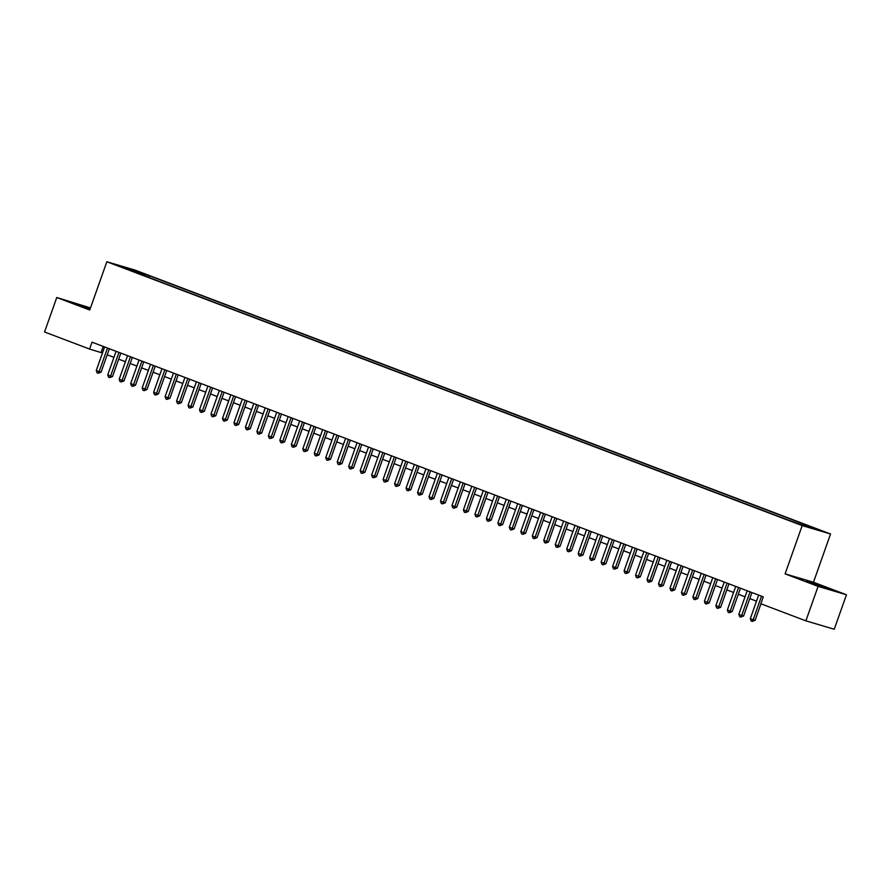 <?xml version="1.0" encoding="UTF-8"?>
<svg xmlns="http://www.w3.org/2000/svg" width="891" height="891" viewBox="0 0 891 891"><rect width="100%" height="100%" fill="white"/><g stroke="black" fill="none" stroke-linecap="round" stroke-linejoin="round"><path stroke-width="1.34" d="M90.269 308.542L75.089 303.553L90.036 309.222M811.378 583.137L828.118 588.717L812.336 582.77L806.589 581.099L811.378 583.137M117.935 265.808L124.807 268.102L117.935 265.808M90.492 307.93L56.757 297.505L44.55 331.987L89.59 349.072L102.476 353.003M830.557 533.987L135.198 270.151L106.842 261.754L802.19 525.59L830.557 533.987L813.461 582.246L785.105 573.86L818.094 586.378L846.45 594.765L813.461 582.246M846.45 594.765L834.243 629.246L805.876 620.849L818.094 586.378M805.876 620.849L760.847 603.764L763.286 596.87L92.029 342.177L89.59 349.072M801.02 524.587L791.843 521.413L800.931 524.832M132.492 271.243L787.967 519.943L805.954 526.325L817.604 529.766L804.985 524.977L810.353 526.57L149.421 275.798L144.052 274.205L142.961 275.219M132.403 270.764L119.784 265.975L144.052 274.205M56.757 297.505L89.746 310.023L106.842 261.754M785.105 573.86L802.19 525.59M107.21 354.796L113.948 357.347M118.681 359.151L125.419 361.701M130.153 363.506L136.891 366.056M141.624 367.86L148.374 370.411M153.107 372.204L159.845 374.766M164.579 376.559L171.317 379.12M176.05 380.914L182.789 383.475M187.522 385.268L194.271 387.83M199.005 389.623L205.743 392.185M210.476 393.978L217.215 396.54M221.948 398.333L228.686 400.894M233.42 402.687L240.169 405.238M244.902 407.042L251.641 409.593M256.374 411.397L263.112 413.947M267.846 415.752L274.584 418.302M279.317 420.095L286.067 422.657M290.8 424.45L297.538 427.012M302.272 428.805L309.01 431.367M313.743 433.16L320.482 435.721M325.226 437.514L331.964 440.076M336.698 441.869L343.436 444.431M348.169 446.224L354.908 448.774M359.641 450.579L366.379 453.129M371.124 454.933L377.862 457.484M382.595 459.288L389.334 461.839M394.067 463.632L400.805 466.193M405.539 467.987L412.277 470.548M417.021 472.341L423.76 474.903M428.493 476.696L435.231 479.258M439.965 481.051L446.703 483.613M451.436 485.406L458.174 487.967M462.919 489.76L469.657 492.322M474.391 494.115L481.129 496.666M485.862 498.47L492.6 501.02M497.334 502.825L504.072 505.375M508.817 507.179L515.555 509.73M520.288 511.523L527.026 514.085M531.76 515.878L538.498 518.439M543.232 520.233L549.97 522.794M554.714 524.587L561.453 527.149M566.186 528.942L572.924 531.504M577.658 533.297L584.396 535.859M589.129 537.652L595.867 540.202M600.612 542.006L607.35 544.557M612.084 546.361L618.822 548.912M623.555 550.716L630.293 553.266M635.027 555.06L641.765 557.621M646.51 559.414L653.248 561.976M657.981 563.769L664.719 566.331M669.453 568.124L676.191 570.685M680.924 572.479L687.674 575.04M692.407 576.833L699.145 579.395M703.879 581.188L710.617 583.75M715.35 585.543L722.089 588.093M726.822 589.898L733.571 592.448M738.305 594.252L745.043 596.803M749.777 598.607L756.515 601.158M103.222 346.421L101.084 352.468M804.239 525.668L804.985 524.977M148.842 277.446L149.421 275.798M131.434 269.416L131.367 270.363M761.527 596.202L753.173 619.78L750.3 618.699L758.653 595.11M760.947 603.797L755.089 620.348L753.173 619.78L752.249 621.417L751.102 620.982L750.3 618.699M755.089 620.348L752.249 621.417M750.055 591.847L741.702 615.436L738.828 614.345L747.181 590.755M751.915 592.548L743.617 615.993L741.702 615.436L740.777 617.062L739.63 616.628L738.828 614.345M743.617 615.993L740.777 617.062M738.572 587.492L730.219 611.081L727.357 609.99L735.71 586.401M740.443 588.205L732.146 611.649L730.219 611.081L729.306 612.718L728.159 612.273L727.357 609.99M732.146 611.649L729.306 612.718M727.101 583.137L718.747 606.726L715.885 605.635L724.238 582.046M728.972 583.85L720.663 607.294L718.747 606.726L717.834 608.364L716.687 607.929L715.885 605.635M720.663 607.294L717.834 608.364M715.629 578.782L707.276 602.372L704.402 601.28L712.755 577.691M717.489 579.495L709.191 602.94L707.276 602.372L706.351 604.009L705.204 603.575L704.402 601.28M709.191 602.94L706.351 604.009M704.157 574.428L695.804 598.017L692.931 596.925L701.284 573.347M706.017 575.14L697.72 598.585L695.804 598.017L694.88 599.654L693.733 599.22L692.931 596.925M697.72 598.585L694.88 599.654M692.675 570.073L684.321 593.662L681.459 592.571L689.812 568.993M694.546 570.786L686.248 594.23L684.321 593.662L683.408 595.299L682.261 594.865L681.459 592.571M686.248 594.23L683.408 595.299M681.203 565.718L672.85 589.307L669.987 588.216L678.341 564.638M683.074 566.431L674.765 589.875L672.85 589.307L671.937 590.945L670.789 590.51L669.987 588.216M674.765 589.875L671.937 590.945M669.731 561.375L661.378 584.953L658.505 583.861L666.858 560.283M671.591 562.076L663.294 585.521L661.378 584.953L660.454 586.59L659.307 586.155L658.505 583.861M663.294 585.521L660.454 586.59M658.26 557.02L649.907 580.598L647.033 579.518L655.386 555.928M660.12 557.721L651.822 581.166L649.907 580.598L648.982 582.235L647.835 581.801L647.033 579.518M651.822 581.166L648.982 582.235M646.777 552.665L638.424 576.243L635.561 575.163L643.915 551.574M648.648 553.367L640.351 576.811L638.424 576.243L637.51 577.88L636.363 577.446L635.561 575.163M640.351 576.811L637.51 577.88M635.305 548.31L626.952 571.899L624.09 570.808L632.443 547.219M637.176 549.012L628.868 572.456L626.952 571.899L626.039 573.526L624.892 573.091L624.09 570.808M628.868 572.456L626.039 573.526M623.834 543.956L615.481 567.545L612.607 566.453L620.96 542.864M625.694 544.668L617.396 568.113L615.481 567.545L614.556 569.182L613.409 568.736L612.607 566.453M617.396 568.113L614.556 569.182M612.362 539.601L604.009 563.19L601.135 562.098L609.489 538.509M614.222 540.314L605.925 563.758L604.009 563.19L603.084 564.827L601.937 564.393L601.135 562.098M605.925 563.758L603.084 564.827M600.879 535.246L592.526 558.835L589.664 557.744L598.017 534.154M602.75 535.959L594.453 559.403L592.526 558.835L591.613 560.472L590.466 560.038L589.664 557.744M594.453 559.403L591.613 560.472M589.408 530.891L581.055 554.48L578.192 553.389L586.545 529.8M591.279 531.604L582.97 555.048L581.055 554.48L580.141 556.118L578.994 555.683L578.192 553.389M582.97 555.048L580.141 556.118M577.936 526.536L569.583 550.126L566.709 549.034L575.063 525.456M579.796 527.249L571.499 550.694L569.583 550.126L568.658 551.763L567.511 551.329L566.709 549.034M571.499 550.694L568.658 551.763M566.464 522.182L558.111 545.771L555.238 544.679L563.591 521.101M568.324 522.894L560.027 546.339L558.111 545.771L557.187 547.408L556.04 546.974L555.238 544.679M560.027 546.339L557.187 547.408M554.982 517.838L546.629 541.416L543.766 540.325L552.119 516.747M556.853 518.54L548.544 541.984L546.629 541.416L545.715 543.053L544.568 542.619L543.766 540.325M548.544 541.984L545.715 543.053M543.51 513.483L535.157 537.061L532.295 535.981L540.648 512.392M545.381 514.185L537.073 537.629L535.157 537.061L534.244 538.699L533.085 538.264L532.295 535.981M537.073 537.629L534.244 538.699M532.038 509.129L523.685 532.707L520.812 531.626L529.165 508.037M533.898 509.83L525.601 533.275L523.685 532.707L522.761 534.344L521.614 533.909L520.812 531.626M525.601 533.275L522.761 534.344M520.567 504.774L512.214 528.352L509.34 527.272L517.693 503.682M522.427 505.475L514.129 528.92L512.214 528.352L511.289 529.989L510.142 529.555L509.34 527.272M514.129 528.92L511.289 529.989M509.084 500.419L500.731 524.008L497.869 522.917L506.222 499.328M510.955 501.121L502.647 524.565L500.731 524.008L499.818 525.634L498.67 525.2L497.869 522.917M502.647 524.565L499.818 525.634M497.612 496.064L489.259 519.653L486.397 518.562L494.739 494.973M499.483 496.777L491.175 520.221L489.259 519.653L488.346 521.291L487.188 520.845L486.397 518.562M491.175 520.221L488.346 521.291M486.141 491.709L477.788 515.299L474.914 514.207L483.267 490.618M488.001 492.422L479.703 515.867L477.788 515.299L476.863 516.936L475.716 516.502L474.914 514.207M479.703 515.867L476.863 516.936M474.669 487.355L466.316 510.944L463.443 509.852L471.796 486.263M476.529 488.068L468.232 511.512L466.316 510.944L465.392 512.581L464.244 512.147L463.443 509.852M468.232 511.512L465.392 512.581M463.186 483L454.833 506.589L451.971 505.498L460.324 481.92M465.057 483.713L456.749 507.157L454.833 506.589L453.92 508.226L452.773 507.792L451.971 505.498M456.749 507.157L453.92 508.226M451.715 478.645L443.362 502.234L440.499 501.143L448.841 477.565M453.586 479.358L445.277 502.802L443.362 502.234L442.437 503.872L441.29 503.437L440.499 501.143M445.277 502.802L442.437 503.872M440.243 474.29L431.89 497.88L429.017 496.788L437.37 473.21M442.103 475.003L433.806 498.448L431.89 497.88L430.966 499.517L429.818 499.083L429.017 496.788M433.806 498.448L430.966 499.517M428.771 469.947L420.418 493.525L417.545 492.433L425.898 468.855M430.631 470.648L422.334 494.093L420.418 493.525L419.494 495.162L418.347 494.728L417.545 492.433M422.334 494.093L419.494 495.162M417.289 465.592L408.936 489.17L406.073 488.09L414.426 464.501M419.16 466.294L410.851 489.738L408.936 489.17L408.022 490.807L406.875 490.373L406.073 488.09M410.851 489.738L408.022 490.807M405.817 461.237L397.464 484.815L394.602 483.735L402.944 460.146M407.688 461.939L399.38 485.383L397.464 484.815L396.54 486.453L395.392 486.018L394.602 483.735M399.38 485.383L396.54 486.453M394.345 456.883L385.992 480.472L383.119 479.38L391.472 455.791M396.205 457.584L387.908 481.029L385.992 480.472L385.068 482.098L383.921 481.663L383.119 479.38M387.908 481.029L385.068 482.098M382.874 452.528L374.521 476.117L371.647 475.026L380 451.436M384.734 453.241L376.436 476.685L374.521 476.117L373.596 477.754L372.449 477.309L371.647 475.026M376.436 476.685L373.596 477.754M371.391 448.173L363.038 471.762L360.176 470.671L368.529 447.082M373.262 448.886L364.954 472.33L363.038 471.762L362.125 473.399L360.978 472.965L360.176 470.671M364.954 472.33L362.125 473.399M359.919 443.818L351.566 467.407L348.704 466.316L357.046 442.727M361.791 444.531L353.482 467.975L351.566 467.407L350.642 469.045L349.495 468.61L348.704 466.316M353.482 467.975L350.642 469.045M348.448 439.463L340.095 463.053L337.221 461.961L345.574 438.372M350.308 440.176L342.01 463.621L340.095 463.053L339.17 464.69L338.023 464.256L337.221 461.961M342.01 463.621L339.17 464.69M336.965 435.109L328.623 458.698L325.75 457.606L334.103 434.028M338.836 435.822L330.539 459.266L328.623 458.698L327.699 460.335L326.551 459.901L325.75 457.606M330.539 459.266L327.699 460.335M325.493 430.754L317.14 454.343L314.278 453.252L322.631 429.674M327.365 431.467L319.056 454.911L317.14 454.343L316.227 455.98L315.08 455.546L314.278 453.252M319.056 454.911L316.227 455.98M314.022 426.41L305.669 449.988L302.806 448.897L311.148 425.319M315.893 427.112L307.584 450.556L305.669 449.988L304.744 451.626L303.597 451.191L302.806 448.897M307.584 450.556L304.744 451.626M302.55 422.056L294.197 445.634L291.324 444.553L299.677 420.964M304.41 422.757L296.113 446.202L294.197 445.634L293.273 447.271L292.125 446.837L291.324 444.553M296.113 446.202L293.273 447.271M291.067 417.701L282.725 441.279L279.852 440.199L288.205 416.609M292.939 418.402L284.641 441.847L282.725 441.279L281.801 442.916L280.654 442.482L279.852 440.199M284.641 441.847L281.801 442.916M279.596 413.346L271.243 436.924L268.38 435.844L276.733 412.255M281.467 414.048L273.158 437.492L271.243 436.924L270.329 438.561L269.182 438.127L268.38 435.844M273.158 437.492L270.329 438.561M268.124 408.991L259.771 432.58L256.909 431.489L265.251 407.9M269.995 409.693L261.687 433.137L259.771 432.58L258.847 434.207L257.699 433.772L256.909 431.489M261.687 433.137L258.847 434.207M256.653 404.637L248.299 428.226L245.426 427.134L253.779 403.545M258.513 405.349L250.215 428.794L248.299 428.226L247.375 429.863L246.228 429.417L245.426 427.134M250.215 428.794L247.375 429.863M245.17 400.282L236.828 423.871L233.954 422.78L242.307 399.19M247.041 400.995L238.743 424.439L236.828 423.871L235.903 425.508L234.756 425.074L233.954 422.78M238.743 424.439L235.903 425.508M233.698 395.927L225.345 419.516L222.483 418.425L230.836 394.836M235.569 396.64L227.261 420.084L225.345 419.516L224.432 421.153L223.285 420.719L222.483 418.425M227.261 420.084L224.432 421.153M222.227 391.572L213.873 415.161L211 414.07L219.353 390.492M224.098 392.285L215.789 415.729L213.873 415.161L212.949 416.799L211.802 416.364L211 414.07M215.789 415.729L212.949 416.799M210.755 387.217L202.402 410.807L199.528 409.715L207.881 386.137M212.615 387.93L204.317 411.375L202.402 410.807L201.477 412.444L200.33 412.01L199.528 409.715M204.317 411.375L201.477 412.444M199.272 382.863L190.93 406.452L188.057 405.36L196.41 381.782M201.143 383.575L192.846 407.02L190.93 406.452L190.006 408.089L188.859 407.655L188.057 405.36M192.846 407.02L190.006 408.089M187.801 378.519L179.447 402.097L176.585 401.006L184.938 377.428M189.672 379.221L181.363 402.665L179.447 402.097L178.534 403.734L177.387 403.3L176.585 401.006M181.363 402.665L178.534 403.734M176.329 374.164L167.976 397.742L165.102 396.662L173.455 373.073M178.2 374.866L169.891 398.31L167.976 397.742L167.051 399.38L165.904 398.945L165.102 396.662M169.891 398.31L167.051 399.38M164.857 369.81L156.504 393.388L153.631 392.307L161.984 368.718M166.717 370.511L158.42 393.956L156.504 393.388L155.58 395.025L154.433 394.59L153.631 392.307M158.42 393.956L155.58 395.025M153.375 365.455L145.033 389.044L142.159 387.953L150.512 364.363M155.246 366.156L146.948 389.601L145.033 389.044L144.108 390.67L142.961 390.236L142.159 387.953M146.948 389.601L144.108 390.67M141.903 361.1L133.55 384.689L130.687 383.598L139.041 360.009M143.774 361.813L135.465 385.257L133.55 384.689L132.636 386.326L131.489 385.881L130.687 383.598M135.465 385.257L132.636 386.326M130.431 356.745L122.078 380.334L119.205 379.243L127.558 355.654M132.291 357.458L123.994 380.903L122.078 380.334L121.154 381.972L120.007 381.537L119.205 379.243M123.994 380.903L121.154 381.972M118.96 352.39L110.607 375.98L107.733 374.888L116.086 351.299M120.82 353.103L112.522 376.548L110.607 375.98L109.682 377.617L108.535 377.183L107.733 374.888M112.522 376.548L109.682 377.617M107.477 348.036L99.135 371.625L96.261 370.533L104.615 346.944M109.348 348.749L101.051 372.193L99.135 371.625L98.21 373.262L97.063 372.828L96.261 370.533M101.051 372.193L98.21 373.262"/></g></svg>
